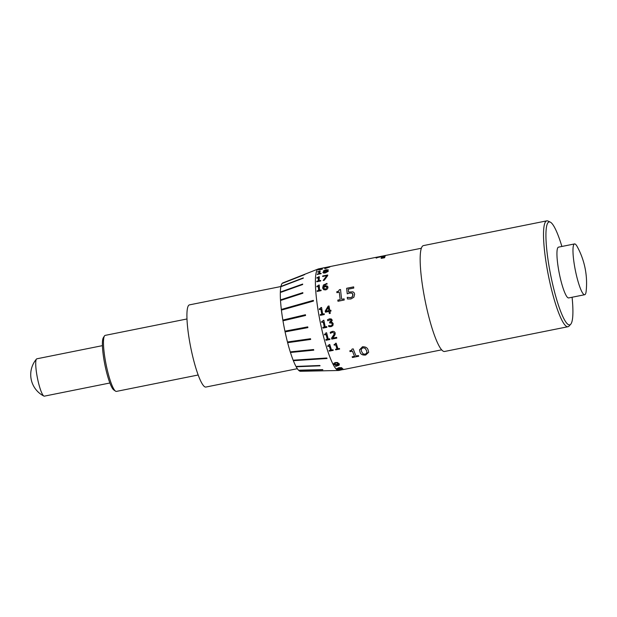 <?xml version="1.0" encoding="UTF-8"?>
<svg xmlns="http://www.w3.org/2000/svg" width="617" height="617" viewBox="0 0 617 617"><rect width="100%" height="100%" fill="white"/><g stroke="black" fill="none" stroke-linecap="round" stroke-linejoin="round"><path stroke-width="0.93" d="M115.533 391.147L113.806 389.959A27.048 4.581 -101.3 0 1 105.993 369.83A27.048 4.581 -101.3 0 1 103.324 337.723L104.458 335.964A28.567 4.843 78.7 0 0 107.273 369.876A28.567 4.843 78.7 0 0 115.533 391.147A28.567 4.843 78.7 0 0 116.428 391.402L198.204 374.989M297.371 368.688L205.916 387.044A41.902 7.095 -101.3 0 1 190.715 347.356A41.902 7.095 -101.3 0 1 189.427 304.883L280.889 286.527M186.959 318.974L105.191 335.378A28.567 4.843 78.7 0 0 104.458 335.964M584.16 294.633A25.899 4.388 -101.3 0 1 575.021 268.65A25.899 4.388 -101.3 0 1 574.527 243.931A25.899 4.388 -101.3 0 1 575.083 244.008A25.899 4.388 -101.3 0 1 577.188 246.569A76.184 76.184 0 0 1 586.15 291.255A25.899 4.388 -101.3 0 1 584.715 294.718A25.899 4.388 -101.3 0 1 584.16 294.633M584.715 294.718L568.689 297.934A25.899 4.388 -101.3 0 1 568.126 297.849A25.899 4.388 -101.3 0 1 558.701 270.323A25.899 4.388 -101.3 0 1 558.493 247.147L574.527 243.931M561.894 246.461A52.484 8.893 78.7 0 0 550.241 222.097A52.484 8.893 78.7 0 0 549.508 268.896A52.484 8.893 78.7 0 0 570.733 324.226A52.484 8.893 78.7 0 0 572.09 297.255M570.733 324.226L569.044 326.084A53.987 9.147 -101.3 0 1 568.01 326.717A53.987 9.147 -101.3 0 1 547.202 269.174A53.987 9.147 -101.3 0 1 546.77 220.855A53.987 9.147 -101.3 0 1 547.965 221.033L550.241 222.097M329.347 313.536A51.728 8.761 -101.3 0 1 329.285 313.174A51.805 8.777 -101.3 0 1 328.969 311.469L325.429 312.179A51.805 8.777 -101.3 0 1 325.236 311.03L328.144 306.148L329.031 305.97A51.805 8.777 -101.3 0 0 329.756 310.436L330.874 310.212A51.805 8.777 -101.3 0 0 331.02 311.053L329.902 311.284A51.805 8.777 -101.3 0 0 330.203 312.981A51.805 8.777 -101.3 0 0 330.265 313.351L329.339 313.536A51.805 8.777 -101.3 0 1 329.27 313.166A51.728 8.761 -101.3 0 1 328.984 311.477L328.969 311.469M320.4 315.333A51.728 8.761 -101.3 0 1 320.339 314.971A51.805 8.777 -101.3 0 1 320.254 314.577L321.75 314.277A51.805 8.777 -101.3 0 1 320.909 309.318L319.421 309.618A51.805 8.777 -101.3 0 1 319.313 308.97L321.58 307.467A51.805 8.777 -101.3 0 0 322.676 314.092L324.172 313.791A51.805 8.777 -101.3 0 0 324.241 314.176A51.805 8.777 -101.3 0 0 324.303 314.547L320.393 315.333A51.805 8.777 -101.3 0 1 320.323 314.963A51.728 8.761 -101.3 0 1 320.269 314.585L321.75 314.277A51.728 8.761 -101.3 0 1 320.925 309.333L320.909 309.318M109.895 382.995L44.362 396.145A19.042 3.224 -101.3 0 1 43.946 396.091A19.042 3.224 -101.3 0 1 43.907 396.068A19.042 3.224 -101.3 0 1 37.02 375.846A19.042 3.224 -101.3 0 1 36.48 359.048A19.042 3.224 -101.3 0 1 36.866 358.801L102.399 345.651M304.69 274.511L304.705 274.511A49.368 8.36 78.7 0 0 304.597 274.634L282.879 283.164L304.59 274.634A49.368 8.36 -101.3 0 1 304.69 274.511L282.979 283.049A45.242 7.666 78.7 0 0 282.871 283.164M281.707 286.134L303.309 277.889A49.368 8.36 78.7 0 0 303.248 278.19L281.645 286.435A45.242 7.666 -101.3 0 1 281.707 286.134A45.242 7.666 78.7 0 0 281.637 286.435L303.24 278.198A49.368 8.36 -101.3 0 1 303.302 277.897L281.699 286.134M281.113 291.779L302.669 284.067A49.368 8.36 78.7 0 0 302.654 284.53L281.105 292.242A45.242 7.666 -101.3 0 1 281.113 291.779M281.259 299.638L302.824 292.643A49.368 8.36 78.7 0 0 302.862 293.237L281.298 300.232A45.242 7.666 -101.3 0 1 281.259 299.638M313.444 301.065L282.208 309.896A45.242 7.666 -101.3 0 1 282.123 309.21L313.359 300.379A51.196 8.677 78.7 0 0 313.444 301.065A51.196 8.677 -101.3 0 1 313.351 300.379L282.116 309.21A45.242 7.666 78.7 0 0 282.193 309.896L313.436 301.065M283.65 319.884L305.438 314.739A49.368 8.36 78.7 0 0 305.569 315.48L283.774 320.624A45.242 7.666 -101.3 0 1 283.65 319.884M343.337 369.413L338.895 370.462A51.805 8.777 -101.3 0 1 338.625 370.493L300.533 371.287A45.087 7.643 -101.3 0 1 283.388 323.2A45.087 7.643 -101.3 0 1 282.802 282.918L318.256 268.958A51.805 8.777 -101.3 0 1 318.511 268.881L377.743 256.996M338.625 370.493A51.805 8.777 -101.3 0 1 318.927 315.241A51.805 8.777 -101.3 0 1 318.256 268.958M346.191 263.328L338.139 264.94M339.335 289.751L340.538 289.512A51.805 8.777 -101.3 0 0 341.687 299.33L344.078 298.852A51.805 8.777 -101.3 0 0 344.24 300.009L337.977 301.266A51.805 8.777 -101.3 0 1 337.815 300.109L340.198 299.631A51.805 8.777 -101.3 0 1 339.288 292.211L336.905 292.689A51.805 8.777 -101.3 0 1 336.805 291.748L338.656 291.077L339.335 289.751L340.545 289.55M354.636 294.255L353.888 297.217L350.896 298.975L347.464 298.967A51.805 8.777 -101.3 0 1 347.24 297.332L350.657 297.679L352.554 296.584L353.001 294.594L352.006 293.129L349.646 293.075L347.248 293.846A51.805 8.777 -101.3 0 1 346.654 288.286L353.657 286.874A51.805 8.777 -101.3 0 0 353.772 288.07L348.258 289.172A51.805 8.777 -101.3 0 0 348.566 292.08L352.97 291.833L354.181 292.836L354.636 294.255M384.561 257.759L381.121 258.376A51.805 8.777 -101.3 0 1 381.213 258.122L384.707 257.351A51.805 8.777 -101.3 0 0 384.561 257.759M384.815 257.096L381.375 257.721A51.805 8.777 -101.3 0 1 381.476 257.505L384.977 256.749A51.805 8.777 -101.3 0 0 384.815 257.096M376.115 258.053A51.805 8.777 -101.3 0 1 376.802 257.328L377.697 257.142A51.805 8.777 -101.3 0 0 377.419 257.374L383.35 256.178A51.805 8.777 -101.3 0 1 383.62 255.955L385.324 255.808A51.805 8.777 -101.3 0 0 385.193 255.955L377.257 257.544A51.805 8.777 -101.3 0 0 377.01 257.875L376.115 258.053M384.406 255.8L385.347 255.885M421.318 248.25L377.504 257.081M318.503 285.177L319.259 285.031A51.805 8.777 -101.3 0 0 319.56 290.322L321.048 290.021A51.805 8.777 -101.3 0 0 321.102 290.646L317.184 291.432A51.805 8.777 -101.3 0 1 317.138 290.808L318.627 290.507A51.805 8.777 -101.3 0 1 318.38 286.504L316.891 286.805A51.805 8.777 -101.3 0 1 316.868 286.296L319.259 285.085M327.943 287.244C327.92 288.586 327.118 289.481 325.545 289.913L323.724 289.705L322.683 287.607L323.424 284.977L326.987 283.419A51.805 8.777 -101.3 0 0 327.018 284.121L325.992 284.182L323.686 286.596L325.406 285.833L326.979 285.872L327.943 287.244L327.797 286.604M318.573 276.825L319.321 276.671A51.805 8.777 -101.3 0 0 319.182 280.766L320.678 280.465A51.805 8.777 -101.3 0 0 320.678 280.974L316.76 281.761A51.805 8.777 -101.3 0 1 316.76 281.252L318.256 280.951A51.805 8.777 -101.3 0 1 318.333 277.835L316.845 278.128A51.805 8.777 -101.3 0 1 316.868 277.75L319.321 276.74M326.848 275.637L322.645 276.478A51.805 8.777 -101.3 0 1 322.676 276L327.712 274.989A51.805 8.777 -101.3 0 0 327.673 275.629L324.249 280.257L323.192 280.465L326.848 275.637L323.208 280.527M319.467 271.118L320.215 270.971A51.805 8.777 -101.3 0 0 319.645 273.616L321.141 273.316A51.805 8.777 -101.3 0 0 321.087 273.663L317.177 274.449A51.805 8.777 -101.3 0 1 317.223 274.102L318.711 273.801A51.805 8.777 -101.3 0 1 319.12 271.75L317.632 272.051A51.805 8.777 -101.3 0 1 317.693 271.812L320.192 271.048M328.221 271.326L325.406 272.884C323.84 273.184 323.007 273.022 322.907 272.405L324.434 271.326A51.805 8.777 -101.3 0 1 324.442 271.318L323.401 270.917L326.061 269.737L328.344 269.907L326.925 270.832A51.805 8.777 -101.3 0 1 326.925 270.832L328.213 271.164M322.915 272.591L324.457 271.395A51.728 8.761 -101.3 0 1 324.457 271.38L324.457 271.395M323.401 271.048L326.077 269.806L328.36 269.976M321.133 268.426L321.889 268.279A51.805 8.777 -101.3 0 0 320.917 269.305L322.406 269.004A51.805 8.777 -101.3 0 0 322.313 269.174L318.395 269.961A51.805 8.777 -101.3 0 1 318.495 269.791L319.984 269.49A51.805 8.777 -101.3 0 1 320.693 268.642L319.197 268.943A51.805 8.777 -101.3 0 1 319.298 268.865L321.704 268.387M329.771 266.984L324.727 268.703A51.805 8.777 -101.3 0 1 324.843 268.495L328.583 267.362L324.681 267.909L329.794 267.061M325.275 268.033L324.681 267.909L326.123 267.523M332.887 325.599L331.067 326.671L328.792 326.648A51.805 8.777 -101.3 0 1 328.56 325.614L330.851 325.838L331.985 325.182L332.177 323.94L331.476 322.961L329.748 323.023A51.805 8.777 -101.3 0 1 329.571 322.174L331.26 320.493L330.666 319.745L327.727 320.778A51.805 8.777 -101.3 0 1 327.519 319.737L329.486 318.85L331.26 318.943L332.262 320.2L331.198 322.182A51.805 8.777 -101.3 0 0 331.213 322.259L332.378 322.529L333.219 323.794L332.74 325.784M332 325.167L332.193 323.925L331.483 322.953L329.763 323.015A51.728 8.761 -101.3 0 1 329.578 322.174M329.632 319.706L330.673 319.745L331.267 320.493L329.918 322.105L330.565 321.889M329.501 318.85L327.527 319.729A51.728 8.761 -101.3 0 0 327.743 320.771L327.781 320.763M321.611 321.712L323.825 320.184A51.805 8.777 -101.3 0 0 325.236 326.863L326.725 326.57A51.805 8.777 -101.3 0 0 326.894 327.311L322.976 328.097A51.805 8.777 -101.3 0 1 322.814 327.349L324.303 327.056A51.805 8.777 -101.3 0 1 323.239 322.066L321.75 322.367A51.805 8.777 -101.3 0 1 321.611 321.712L321.835 321.65M335.1 334.46L332.617 338.124L336.604 337.329A51.805 8.777 -101.3 0 0 336.82 338.108L331.784 339.119A51.805 8.777 -101.3 0 1 331.53 338.162L334.121 334.26L334.152 333.188L332.393 332.285L330.473 333.334A51.805 8.777 -101.3 0 1 330.218 332.332L332.216 331.46C333.674 331.144 334.661 331.637 335.17 332.949L335.1 334.46M325.869 332.902L325.575 333.805L325.869 332.902L326.617 332.771A51.805 8.777 -101.3 0 0 328.244 339.095L329.733 338.795A51.805 8.777 -101.3 0 0 329.925 339.489L326.007 340.275A51.805 8.777 -101.3 0 1 325.822 339.581L327.311 339.281A51.805 8.777 -101.3 0 1 326.084 334.591L324.596 334.892A51.805 8.777 -101.3 0 1 324.442 334.26L325.568 333.828L325.861 332.925L325.568 333.828M335.447 343.361L336.203 343.206A51.805 8.777 -101.3 0 0 337.946 348.767L339.435 348.466A51.805 8.777 -101.3 0 0 339.635 349.06L335.725 349.847A51.805 8.777 -101.3 0 1 335.525 349.253L337.013 348.952A51.805 8.777 -101.3 0 1 335.71 344.849L334.221 345.15A51.805 8.777 -101.3 0 1 334.052 344.587L335.17 344.17L335.447 343.361L335.17 344.17M329.023 344.648L329.771 344.494A51.805 8.777 -101.3 0 0 331.522 350.055L333.01 349.762A51.805 8.777 -101.3 0 0 333.211 350.356L329.293 351.142A51.805 8.777 -101.3 0 1 329.092 350.541L330.589 350.248A51.805 8.777 -101.3 0 1 329.277 346.137L327.789 346.438A51.805 8.777 -101.3 0 1 327.619 345.875L328.738 345.466L329.023 344.648L328.738 345.466M339.173 363.683L339.065 365.225L335.733 366.375A51.805 8.777 -101.3 0 1 335.509 366.012L336.581 365.881L338.371 364.346L335.093 365.048L333.743 364.338C333.458 363.529 334.09 362.927 335.648 362.526L337.607 362.511L339.389 364.331M338.417 364.539L335.085 364.979L333.65 363.999M342.674 368.465L340.484 369.359L337.368 369.537L338.332 368.873A51.805 8.777 -101.3 0 1 338.324 368.866L336.774 368.711L338.802 367.678L341.702 367.701L340.823 368.372L342.72 368.542M340.484 369.359L337.322 369.467M338.332 368.873L338.317 368.796A51.728 8.761 -101.3 0 1 338.309 368.789L336.728 368.627M340.831 368.38A51.805 8.777 -101.3 0 1 340.823 368.372L341.687 367.632M343.353 369.483L339.149 370.331A51.805 8.777 -101.3 0 1 338.995 370.3L344.024 369.298A51.805 8.777 -101.3 0 0 344.232 369.321L342.851 369.645M399.608 358.276L397.117 358.693M397.163 358.639L404.76 357.243M368.21 350.363L368.696 352.261L365.734 355.014C362.48 355.346 360.575 354.351 360.012 352.014L359.518 349.854L362.464 346.777C365.704 346.661 367.624 347.849 368.21 350.363M352.022 349.114L353.233 348.875A51.805 8.777 -101.3 0 0 356.032 356.017L358.415 355.539A51.805 8.777 -101.3 0 0 358.724 356.233L352.461 357.49A51.805 8.777 -101.3 0 1 352.153 356.796L354.536 356.317A51.805 8.777 -101.3 0 1 352.454 351.142L350.07 351.621A51.805 8.777 -101.3 0 1 349.793 350.865L351.582 350.248L352.037 349.114M568.01 326.717L444.656 351.466A53.987 9.147 -101.3 0 1 423.848 293.923A53.987 9.147 -101.3 0 1 423.409 245.605L546.77 220.855M291.108 351.783L313.583 349.546A49.368 8.36 78.7 0 0 313.775 350.163L291.301 352.4A45.242 7.666 -101.3 0 1 291.108 351.783L291.101 351.783A45.242 7.666 78.7 0 0 291.293 352.4L313.768 350.163A49.368 8.36 -101.3 0 1 313.575 349.546L291.101 351.783M288.293 341.864L310.505 338.725A49.368 8.36 78.7 0 0 310.69 339.427L288.471 342.566A45.242 7.666 -101.3 0 1 288.293 341.864L288.286 341.864A45.242 7.666 78.7 0 0 288.463 342.566L310.683 339.427A49.368 8.36 -101.3 0 1 310.498 338.725L288.286 341.864M285.756 331.005L307.736 326.879A49.368 8.36 78.7 0 0 307.891 327.619L285.91 331.745A45.242 7.666 -101.3 0 1 285.756 331.005L285.74 331.005A45.242 7.666 78.7 0 0 285.902 331.745L307.883 327.619A49.368 8.36 -101.3 0 1 307.729 326.879L285.74 331.005M299.446 370.185L322.676 369.606A49.368 8.36 78.7 0 0 322.838 369.76A49.368 8.36 -101.3 0 1 322.668 369.606L299.438 370.185A45.242 7.666 78.7 0 0 299.592 370.347L322.83 369.768M296.87 366.405L319.861 365.488A49.368 8.36 78.7 0 0 320.046 365.819L297.047 366.737A45.242 7.666 -101.3 0 1 296.87 366.405L296.854 366.405A45.242 7.666 78.7 0 0 297.039 366.737L320.038 365.819A49.368 8.36 -101.3 0 1 319.853 365.488L296.854 366.405M327.041 358.492L294.224 360.629A45.242 7.666 -101.3 0 1 294.031 360.135L326.84 357.999A51.196 8.677 78.7 0 0 327.041 358.492L327.025 358.492A51.196 8.677 -101.3 0 1 326.833 357.999L294.016 360.135A45.242 7.666 78.7 0 0 294.216 360.629L327.025 358.492M302.646 284.53A49.368 8.36 -101.3 0 1 302.662 284.067L281.105 291.787A45.242 7.666 78.7 0 0 281.097 292.25L302.646 284.53M302.854 293.237A49.368 8.36 -101.3 0 1 302.816 292.643L281.252 299.638A45.242 7.666 78.7 0 0 281.283 300.232L302.854 293.237M305.554 315.48A49.368 8.36 -101.3 0 1 305.43 314.747L283.643 319.884A45.242 7.666 78.7 0 0 283.766 320.624L305.554 315.48M344.078 298.875L341.687 299.33M336.913 292.682A51.728 8.761 -101.3 0 1 336.82 291.779L338.656 291.077M338.671 291.116L339.35 289.789M337.993 301.266A51.728 8.761 -101.3 0 1 337.831 300.132L340.214 299.654A51.728 8.761 -101.3 0 1 339.304 292.242L339.288 292.211M347.479 298.967A51.728 8.761 -101.3 0 1 347.255 297.355L350.672 297.702L352.569 296.607L352.708 293.715M347.263 293.839A51.728 8.761 -101.3 0 1 346.669 288.316L353.664 286.92M348.566 292.08L352.986 291.864L354.189 292.851M354.536 356.317L354.536 356.256A51.728 8.761 -101.3 0 1 352.454 351.088L350.07 351.621M350.063 351.567A51.728 8.761 -101.3 0 1 349.808 350.865M358.701 356.179L352.461 357.49M352.461 357.428A51.728 8.761 -101.3 0 1 352.176 356.788M365.734 355.014L365.727 354.952C362.48 355.284 360.575 354.289 360.012 351.96L359.518 349.824M368.696 352.23L365.727 354.952M367.046 353.032L366.567 350.633L365.133 348.227L362.827 347.726L361.115 349.515L361.655 351.682L363.051 353.873L365.387 354.235L367.092 352.515M366.567 350.633L365.133 348.281L362.827 347.78L361.161 349.037M367.046 353.086L366.567 350.687M406.302 356.857L405.485 357.019M398.142 358.492L397.178 358.639M404.798 357.235L398.189 358.516M381.229 258.199L384.723 257.42M381.491 257.582L384.993 256.819M376.802 257.328L377.558 257.25M377.419 257.374L383.365 256.256A51.728 8.761 -101.3 0 1 383.635 256.032L384.36 255.955M376.193 258.037A51.728 8.761 -101.3 0 1 376.817 257.397M381.846 256.248L384.969 255.546M379.2 256.78L381.83 256.171M378.514 256.88L379.185 256.703M322.691 314.099L324.172 313.806M319.429 309.618A51.728 8.761 -101.3 0 1 319.328 308.986L320.47 308.546L320.825 307.621M320.84 307.636L321.58 307.49M330.874 310.228L329.756 310.436M325.444 312.179A51.728 8.761 -101.3 0 1 325.252 311.037L328.144 306.148M328.159 306.171L329.038 305.993M326.023 311.199L328.822 310.621A51.728 8.761 -101.3 0 1 328.298 307.351L326.007 311.192L328.822 310.621A51.805 8.777 -101.3 0 1 328.283 307.335M321.056 290.067L319.56 290.322M316.907 286.797A51.728 8.761 -101.3 0 1 316.883 286.35L318.033 285.91M318.056 285.956L318.526 285.231M317.2 291.432A51.728 8.761 -101.3 0 1 317.153 290.846L318.65 290.545A51.728 8.761 -101.3 0 1 318.403 286.55L318.38 286.504M322.946 288.81L322.699 287.653L323.447 285.023L327.01 283.473M323.686 286.596L326.995 285.918L327.959 287.291M323.894 288.455L325.521 289.25L326.941 287.53L326.277 286.543L323.709 287.183L324.419 289.065L325.498 289.203L326.917 287.483L326.277 286.543M320.678 280.527L319.182 280.766M316.868 278.128A51.728 8.761 -101.3 0 1 316.883 277.812L318.048 277.395M318.063 277.457L318.588 276.886M316.783 281.753A51.728 8.761 -101.3 0 1 316.783 281.313L318.272 281.013A51.728 8.761 -101.3 0 1 318.357 277.889L318.333 277.835M322.668 276.478A51.728 8.761 -101.3 0 1 322.699 276.061L322.676 276M322.699 276.061L327.704 275.059M321.125 273.385L319.645 273.616M317.67 272.043A51.728 8.761 -101.3 0 1 317.709 271.881L318.889 271.503M318.904 271.573L319.483 271.195M317.2 274.442A51.728 8.761 -101.3 0 1 317.246 274.164L318.734 273.863A51.728 8.761 -101.3 0 1 319.143 271.819L319.12 271.75M326.925 270.84L328.236 271.395M323.956 272.228L325.498 272.591L327.187 271.472M323.956 272.328L325.475 272.529L327.203 271.511M327.426 270.169L326.015 269.984L324.434 270.678L326.347 270.932L327.411 270.061M324.434 270.678L326.324 270.863L327.426 270.092M327.211 271.642L325.051 271.295L323.94 272.166M322.359 269.089L320.917 269.305M321.148 268.503L320.508 268.611M318.465 269.945A51.728 8.761 -101.3 0 1 318.511 269.86L320.007 269.56A51.728 8.761 -101.3 0 1 320.709 268.719L320.693 268.642M324.789 268.696A51.728 8.761 -101.3 0 1 324.858 268.572L328.583 267.362M325.29 268.11L324.696 267.986M328.514 267.022L329.331 266.891M325.714 267.701L328.491 267.022M344.062 369.298L343.337 369.49M342.659 368.388L340.468 369.282M341.687 368.711L339.003 368.719L338.371 369.313L341.664 368.688L339.018 368.796L338.371 369.313M340.808 367.948L338.995 367.817L337.777 368.48L340.152 368.442L340.769 367.894L339.003 367.886L337.777 368.48M339.065 365.225L335.725 366.305A51.728 8.761 -101.3 0 1 335.54 366.004M339.165 363.621L339.057 365.156M335.841 362.896L334.761 364.115L335.663 364.601L338.201 364.022L337.013 362.896L335.841 362.896L334.753 364.045M337.013 362.896L335.849 362.958M338.093 363.729L337.021 362.958M328.745 345.427L329.023 344.61L328.745 345.427M330.589 350.248L330.589 350.201A51.728 8.761 -101.3 0 1 329.285 346.098L327.789 346.438M327.797 346.399A51.728 8.761 -101.3 0 1 327.635 345.875M333.195 350.309L329.293 351.142M329.293 351.096A51.728 8.761 -101.3 0 1 329.108 350.541M335.178 344.132L335.455 343.322L335.178 344.132M337.013 348.952L337.021 348.906A51.728 8.761 -101.3 0 1 335.717 344.81L334.221 345.15M334.221 345.111A51.728 8.761 -101.3 0 1 334.067 344.579M339.62 349.021L335.725 349.847M335.725 349.8A51.728 8.761 -101.3 0 1 335.54 349.253M327.318 339.257L327.311 339.281A51.728 8.761 -101.3 0 1 326.092 334.568L324.596 334.892M324.604 334.869A51.728 8.761 -101.3 0 1 324.449 334.252M329.918 339.458L326.007 340.275M326.015 340.245A51.728 8.761 -101.3 0 1 325.83 339.581M332.617 338.101L334.314 335.887M335.108 334.429L334.321 335.856M334.129 334.252L334.159 333.165L332.401 332.262L330.473 333.334M330.481 333.311A51.728 8.761 -101.3 0 1 330.234 332.316M336.813 338.077L331.784 339.119M331.792 339.088A51.728 8.761 -101.3 0 1 331.537 338.147M324.311 327.041L324.303 327.056A51.728 8.761 -101.3 0 1 323.254 322.066L321.75 322.367A51.728 8.761 -101.3 0 1 321.627 321.704L323.825 320.184M326.894 327.303L322.976 328.097M322.992 328.082A51.728 8.761 -101.3 0 1 322.822 327.349M332.902 325.583L331.082 326.655L328.799 326.632A51.728 8.761 -101.3 0 1 328.568 325.614M441.703 349.831L405.947 357.004M398.443 358.516L343.353 369.568M36.48 359.048A23.994 23.994 0 0 0 43.907 396.068"/></g></svg>
